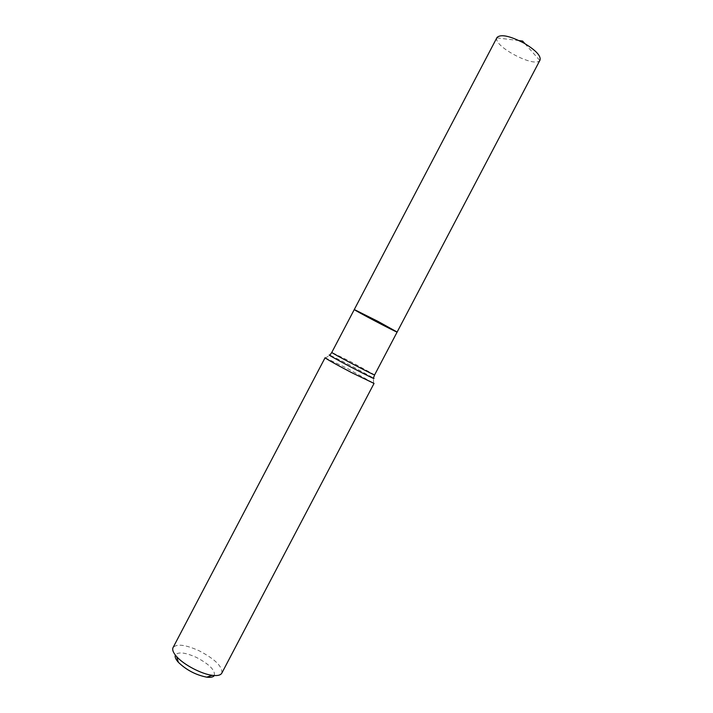 <?xml version="1.0" encoding="UTF-8"?>
<svg xmlns="http://www.w3.org/2000/svg" width="713" height="713" viewBox="0 0 713 713"><rect width="100%" height="100%" fill="white"/><g stroke="black" fill="none" stroke-linecap="round" stroke-linejoin="round"><path stroke-width="0.53" stroke-dasharray="3.56 2.67" d="M325.092 357.73L347.552 368.559L374.04 383.434M221.805 673.143C222.679 666.682 215.192 659.267 199.346 650.88C185.54 644.659 176.779 643.545 173.072 647.556M214.319 675.532C215.379 670.354 209.435 664.32 196.503 657.448C185.193 652.386 178.143 651.602 175.353 655.078M397.141 332.035L373.354 320.137L354.29 309.531M540.044 60.044L539.794 60.436C534.848 68.163 493.289 46.345 496.845 37.887L497.023 37.45M374.628 374.878L351.366 362.026L331.795 352.4M373.585 382.988L373.425 377.997L349.726 364.949L329.914 355.154L325.716 357.855M519.117 40.614L496.845 37.887M524.902 43.645L539.794 60.436"/><path stroke-width="1.07" d="M351.705 372.667C335.458 364.129 326.59 359.147 325.092 357.73L173.072 647.556C172.02 649.739 173.223 652.769 176.69 656.655C183.901 664.819 201.449 674.026 212.26 675.327C217.42 675.977 220.602 675.247 221.805 673.143L374.04 383.434L351.705 372.667M175.353 655.078C174.658 656.86 175.648 659.258 178.339 662.279C186.343 670.006 195.79 674.961 206.69 677.163C210.709 677.662 213.249 677.118 214.319 675.532M378.175 321.483L397.141 332.035C397.64 333.06 353.158 309.709 354.29 309.531L378.175 321.483L397.141 332.035L540.044 60.044C541.06 55.855 535.793 50.258 524.242 43.27C509.929 35.864 500.847 33.93 497.023 37.45L354.29 309.531L378.175 321.483M354.29 309.531L331.795 352.4C330.208 352.391 375.537 376.188 374.628 374.878L397.141 332.035M331.795 352.4L329.914 355.154C321.679 351.999 380.697 382.979 373.425 377.997L374.628 374.878M206.69 677.163L212.26 675.327M178.339 662.279L176.69 656.655M524.902 43.645L522.584 41.042L519.117 40.614"/></g></svg>
